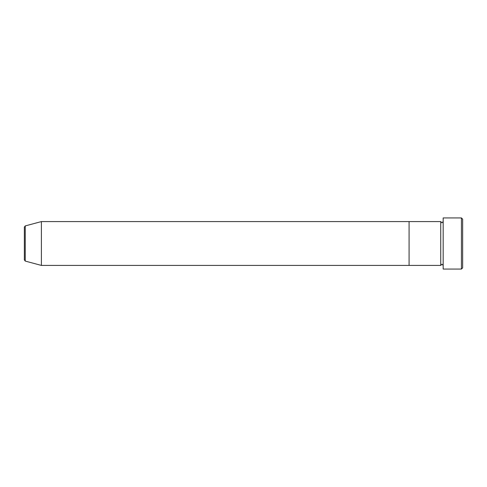 <?xml version="1.0" encoding="UTF-8"?>
<svg xmlns="http://www.w3.org/2000/svg" width="487" height="487" viewBox="0 0 487 487"><rect width="100%" height="100%" fill="white"/><g stroke="black" fill="none" stroke-linecap="round" stroke-linejoin="round"><path stroke-width="0.73" d="M461.433 217.933L462.65 219.15L462.65 267.85L461.433 269.067L461.433 217.933L443.17 217.933L443.17 269.067L461.433 269.067M440.735 221.585L440.735 265.415L409.08 265.415L409.08 243.5L409.08 265.415L41.395 265.415L41.395 221.585L409.08 221.585L409.08 243.5L409.08 221.585L440.735 221.585L441.952 222.803L443.17 221.585M24.35 259.912L24.35 227.088L25.251 225.913L25.251 261.087L24.35 259.912M443.17 265.415L441.952 264.197L440.735 265.415M25.251 261.087L41.395 265.415M25.251 225.913L41.395 221.585"/></g></svg>
